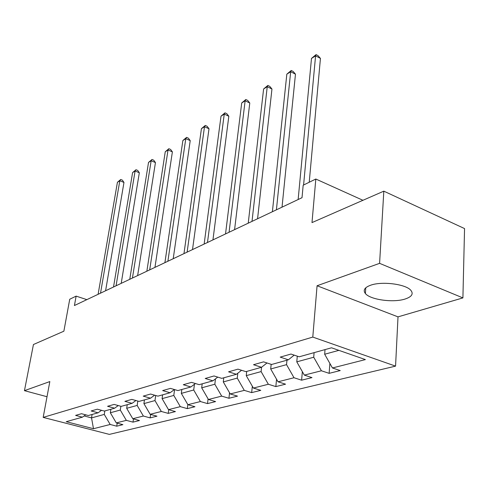 <?xml version="1.0" encoding="UTF-8"?>
<svg xmlns="http://www.w3.org/2000/svg" width="489" height="489" viewBox="0 0 489 489"><rect width="100%" height="100%" fill="white"/><g stroke="black" fill="none" stroke-linecap="round" stroke-linejoin="round"><path stroke-width="0.73" d="M370.601 285.234C364.562 287.471 362.826 290.24 365.399 293.541C370.246 299.763 393.407 302.942 405.198 298.999C411.891 296.744 413.737 293.81 410.742 290.203C405.503 284.036 381.744 281.096 370.601 285.234M462.906 297.905L464.55 228.577L383.816 191.156L379.592 263.345L317.074 285.759L312.789 337.08L395.558 366.127L398.009 316.866L462.906 297.905L379.592 263.345M312.789 337.08L43.179 417.392L109.347 434.391L395.558 366.127M43.179 417.392L49.829 381.573L24.45 390.668L47.017 396.726M24.45 390.668L33.441 344.519L63.87 331.2L69.738 299.244L76.131 296.126L74.426 305.527L302.019 197.69L303.18 185.203L315.821 179.029L311.994 222.593L383.816 191.156M93.485 428.712L110.184 424.47L116.73 426.188L122.886 424.654L116.296 422.912L126.339 420.363L132.996 422.135L139.481 420.528L132.782 418.725L143.363 416.035L150.129 417.875L156.969 416.176L150.16 414.305L161.327 411.469L168.21 413.376L175.429 411.579L168.503 409.641L180.307 406.64L187.305 408.627L194.94 406.726L187.898 404.709L200.392 401.536L207.513 403.596L215.6 401.585L208.436 399.489L221.688 396.121L228.925 398.272L237.507 396.133L230.221 393.951L244.298 390.375L251.664 392.612L260.784 390.344L253.375 388.064L268.357 384.256L275.845 386.597L285.558 384.177L278.027 381.799L294.005 377.74L301.615 380.185L311.982 377.606L304.323 375.112L321.401 370.772L329.134 373.339L340.228 370.576L332.447 367.966L365.387 359.592L331.524 347.795L299.182 356.799L290.986 354.048L280.215 357.117L288.357 359.818L271.621 364.476L263.571 361.86L253.522 364.721L261.517 367.294L245.881 371.646L237.972 369.146L228.577 371.823L236.431 374.281L221.786 378.358L214.017 375.968L205.209 378.48L212.923 380.827L199.182 384.654L191.554 382.367L183.283 384.721L190.857 386.97L177.935 390.57L170.447 388.376L162.66 390.595L170.099 392.753L157.923 396.139L150.569 394.036L143.234 396.127L150.539 398.199L139.047 401.396L131.828 399.379L124.897 401.353L132.073 403.339L121.211 406.365L114.12 404.421L107.568 406.286L114.615 408.205L104.334 411.066L97.366 409.189L91.162 410.962L98.081 412.808L88.338 415.522L81.492 413.712L75.606 415.387L82.403 417.172L66.217 421.683L93.485 428.712L91.535 417.899L104.273 414.415L104.842 410.925M314.097 352.648L313.718 357.227L296.78 361.854L297.288 356.163M294.195 355.124L288.357 359.818M321.401 370.772L313.718 357.227M304.323 375.112L296.78 361.854M286.957 360.204L286.548 364.647L270.698 368.975L271.157 364.323M266.994 362.972L261.517 367.294M294.005 377.74L286.548 364.647M278.027 381.799L270.698 368.975M261.554 367.263L261.114 371.591L246.254 375.65L246.713 371.414M241.566 370.283L236.431 374.281M268.357 384.256L261.114 371.591M253.375 388.064L246.254 375.65M237.801 373.211L237.251 378.107L223.29 381.921L223.773 377.801M217.758 377.117L212.923 380.827M244.298 390.375L237.251 378.107M230.221 393.951L223.29 381.921M215.472 378.871L214.83 384.232L201.688 387.82L202.189 383.816M195.411 383.523L190.857 386.97M221.688 396.121L214.83 384.232M208.436 399.489L201.688 387.82M194.451 384.25L193.711 389.996L181.321 393.382L181.841 389.482M174.396 389.537L170.099 392.753M200.392 401.536L193.711 389.996M187.898 404.709L181.321 393.382M174.591 389.592L173.797 395.436L162.091 398.633L162.623 394.831M154.603 395.191L150.539 398.199M180.307 406.64L173.797 395.436M168.503 409.641L162.091 398.633M155.704 395.509L154.976 400.57L143.907 403.596L144.451 399.892M135.918 400.522L132.073 403.339M161.327 411.469L154.976 400.57M150.16 414.305L143.907 403.596M137.825 401.053L137.171 405.436L126.682 408.303L127.232 404.69M118.259 405.558L114.615 408.205M143.363 416.035L137.171 405.436M132.782 418.725L126.682 408.303M120.881 406.273L120.294 410.045L110.337 412.765L110.899 409.238M101.541 410.314L98.081 412.808M126.339 420.363L120.294 410.045M116.296 422.912L110.337 412.765M92.109 414.47L91.535 417.899L84.126 415.943M85.691 414.825L82.403 417.172M110.184 424.47L104.273 414.415M362.948 200.294L315.821 179.029M86.853 299.641L76.131 296.126M325.032 349.604L324.672 354.238L338.877 350.356M332.447 367.966L324.672 354.238M116.73 426.188L117.201 423.15M132.996 422.135L133.479 418.908M150.129 417.875L150.624 414.434M168.21 413.376L168.711 409.703M187.305 408.627L187.831 404.599M207.513 403.596L208.088 398.89M228.925 398.272L229.555 392.789M251.664 392.612L252.336 386.255M275.845 386.597L276.554 379.226M301.615 380.185L302.355 371.646M329.134 373.339L329.886 363.449M317.074 285.759L398.009 316.866M105.593 290.759L123.974 182.434L119.805 180.765L100.526 293.162M117.421 182.281L120.722 179.487L119.805 180.765L117.421 182.281L98.106 294.311M120.722 179.487L122.384 180.154L123.974 182.434M121.211 283.357L139.328 172.739L135.092 171.003L116.076 285.79M132.592 172.599L135.991 169.726L135.092 171.003L132.592 172.599L113.527 287M135.991 169.726L137.678 170.416L139.328 172.739M137.641 275.576L155.447 162.562L151.15 160.759L132.44 278.039M148.522 162.434L152.018 159.481L151.15 160.759L148.522 162.434L129.762 279.311M152.018 159.481L153.735 160.203L155.447 162.562M154.952 267.373L172.385 151.865L168.02 149.995L149.689 269.867M165.258 151.755L168.864 148.711L168.02 149.995L165.258 151.755L146.859 271.206M168.864 148.711L170.606 149.463L172.385 151.865M173.216 258.718L190.215 140.612L185.783 138.656L167.886 261.242M182.874 140.514L186.59 137.378L185.783 138.656L182.874 140.514L164.903 262.654M186.59 137.378L188.363 138.161L190.215 140.612M192.513 249.573L209.005 128.754L204.5 126.712L187.122 252.128M201.431 128.668L205.27 125.441L204.5 126.712L201.431 128.668L183.968 253.626M205.27 125.441L207.067 126.254L209.005 128.754M212.941 239.897L228.828 116.235L224.255 114.108L207.483 242.483M221.016 116.174L224.983 112.837L224.255 114.108L221.016 116.174L204.145 244.066M224.983 112.837L226.81 113.686L228.828 116.235M234.586 229.641L249.781 103.008L245.136 100.783L229.072 232.251M241.707 102.971L245.814 99.518L245.136 100.783L241.707 102.971L225.527 233.931M245.814 99.518L247.666 100.41L249.781 103.008M257.575 218.748L271.957 89.01L267.238 86.675L252.006 221.389M263.608 88.992L267.862 85.428L267.238 86.675L263.608 88.992L248.235 223.173M267.862 85.428L269.745 86.357L271.957 89.01M282.025 207.159L295.472 74.163L290.68 71.718L276.407 209.824M286.829 74.175L291.242 70.483L290.68 71.718L286.829 74.175L272.391 211.725M291.242 70.483L293.149 71.461L295.472 74.163M309.231 182.244L320.442 58.399L315.582 55.825L303.59 185.001M311.487 58.435L316.065 54.609L315.582 55.825L311.487 58.435L298.143 199.524M316.065 54.609L318.009 55.642L320.442 58.399M365.766 287.795L365.399 293.541"/></g></svg>
